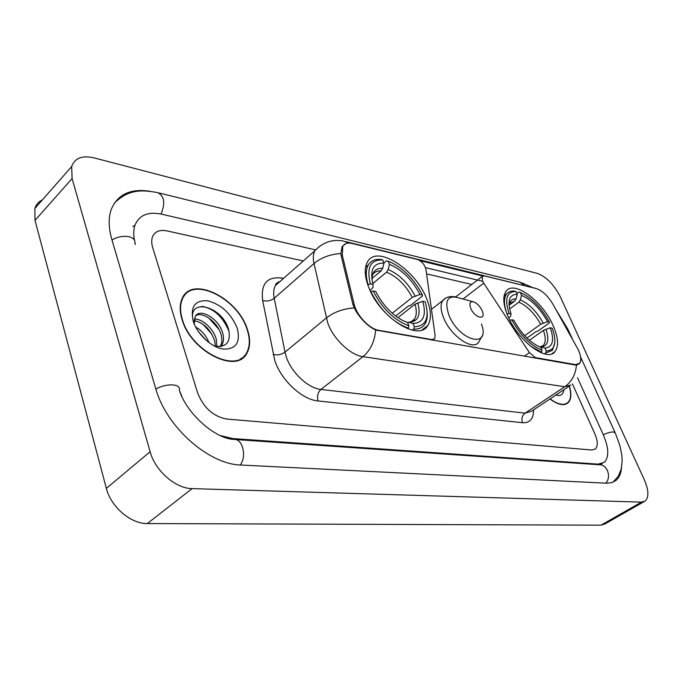 <?xml version="1.0" encoding="UTF-8"?>
<svg xmlns="http://www.w3.org/2000/svg" width="682" height="682" viewBox="0 0 682 682"><rect width="100%" height="100%" fill="white"/><g stroke="black" fill="none" stroke-linecap="round" stroke-linejoin="round"><path stroke-width="1.02" d="M534.833 357.999L535.387 357.615L529.403 352.645L483.717 283.158L482.515 280.967L482.191 276.449L484.391 275.878L536.265 288.58C542.326 290.609 547.902 295.843 552.974 304.274L578.37 349.951C581.124 356.26 581.473 360.744 579.41 363.412L574.619 364.904M426.762 299.006C415.619 269.22 376.447 243.994 367.368 262.093C364.205 267.983 364.58 276.193 368.502 286.73C379.328 317.121 418.688 342.134 427.725 325.587C431.604 319.338 431.28 310.472 426.762 299.006M553.119 325.621C542.667 301.077 513.793 279.577 506.027 291.35C502.54 296.482 503.154 304.726 507.877 316.09C518.115 341.026 547.262 362.577 554.96 351.639C558.933 346.286 558.319 337.616 553.119 325.621M378.868 330.344L432.013 339.602L434.647 338.732L435.125 335.842L425.96 269.441C424.639 264.599 421.826 261.291 417.537 259.51L351.903 243.44C347.539 242.442 344.487 243.431 342.756 246.415L342.304 255.238L354.103 304.053C356.567 315.382 369.482 329.056 378.868 330.344L378.288 330.804M535.387 357.615L575.165 364.546M247.481 329.73C238.308 298.196 191.736 274.82 182.12 298.571C179.588 304.266 179.562 311.231 182.043 319.483C190.866 351.673 237.285 374.546 247.012 352.995C250.354 346.771 250.507 339.022 247.481 329.73M185.027 294.854L183.927 295.511M243.866 356.345L243.406 357.197M580.527 356.601L580.868 360.13L580.024 362.841L576.443 364.972L574.824 364.947L375.663 330.037C368.067 326.311 361.417 319.892 355.697 310.779L352.961 304.683L341.196 255.869L340.855 253.525L342.117 246.654L345.842 243.602M420.001 260.677L482.703 275.997M425.491 267.642L482.2 281.206M549.931 398.979C558.038 404.92 564.125 406.157 568.183 402.695C571.235 399.413 571.661 393.889 569.461 386.131M197.592 392.806C203.534 407.7 213.21 416.438 226.603 419.038L591.797 450.018L595.412 448.969C598.08 446.071 597.867 440.973 594.772 433.667L572.394 383.838L594.772 433.667C597.867 440.973 598.08 446.071 595.412 448.969L591.797 450.018L226.603 419.038C213.21 416.438 203.534 407.7 197.592 392.806L152.742 247.788L197.592 392.806M303.277 260.967L166.988 230.908C159.784 229.502 154.976 231.411 152.58 236.645C151.387 239.74 151.438 243.457 152.742 247.788C151.438 243.457 151.387 239.74 152.58 236.645C154.976 231.411 159.784 229.502 166.988 230.908L303.277 260.967M241.172 358.911L241.94 357.905M550.084 398.876C558.047 404.648 564.014 405.833 567.995 402.431C570.987 399.209 571.422 393.804 569.308 386.208M555.813 395.066C560.63 396.361 563.298 394.588 563.818 389.746M240.064 359.508L240.899 358.57M182.392 319.534C191.131 351.392 237.072 374.034 246.696 352.688C249.996 346.541 250.149 338.869 247.165 329.679C238.086 298.46 191.992 275.34 182.478 298.827C179.963 304.47 179.937 311.367 182.392 319.534M195.649 327.028C201.616 330.318 206.083 335.535 209.042 342.688M198.087 331.137L205.282 339.551M194.327 319.15C202.213 318.426 213.858 328.903 216.347 339.679L216.808 346.507M194.114 320.634C203.739 322.612 210.61 329.432 214.728 341.102L215.324 346.243M193.859 323.038L195.171 316.806L194.251 324.027M195.171 316.806C198.982 307.096 219.604 318.545 222.886 333.924C223.969 338.212 223.636 341.955 221.889 345.143L220.908 346.499M195.811 315.732C202.469 311.001 218.419 322.433 221.241 335.365C222.323 339.653 221.982 343.387 220.235 346.584L221.88 345.143M237.2 328.119C231.181 313.66 221.386 304.547 207.831 300.796C194.975 299.927 190.108 306.738 193.228 321.231C197.277 334.385 211.718 347.615 223.483 349.116C236.134 349.32 240.703 342.321 237.2 328.119M214.233 345.979C225.87 347.752 230.746 342.637 228.871 330.642C223.312 306.099 187.567 297.054 193.049 320.242M184.251 295.826L183.211 296.559M201.915 306.32C214.037 308.571 223.091 316.968 229.067 331.503M208.709 317.906L218.896 329.329M202.997 324.257L211.949 334.257M198.172 331.264L204.967 339.031M507.041 314.087L509.028 313.473C504.407 298.869 506.743 291.546 516.027 291.512L517.271 294.317C509.735 294.351 507.399 300.071 510.281 311.478L511.082 313.916L510.63 316.158L508.798 318.11M509.053 305.289L514.586 301.188L516.078 298.895L517.271 294.317M516.888 293.456L518.695 292.101L520.596 292.638C531.747 297.65 541.363 307.471 549.436 322.1L547.544 321.699C540.204 308.554 531.542 299.765 521.542 295.323L520.357 299.875L518.866 302.16L509.624 308.972M524.697 335.697L540.707 324.257L547.544 321.699M549.436 322.1L549.189 323.046L537.783 331.154L536.069 331.58L526.981 338.042M530.212 345.876L541.482 352.219L542.028 350.164C530.46 345.561 520.383 335.425 511.781 319.773L509.906 320.352M540.877 352.637L541.482 352.219M516.027 291.512L514.424 291.095C510.98 290.762 508.371 291.743 506.59 294.019C503.657 298.187 503.793 304.845 506.999 313.976M511.781 319.773L513.836 320.208C520.716 332.79 529.002 341.537 538.678 346.439L540.724 347.24L542.028 350.164M511.082 313.916L509.028 313.473M521.542 295.323L520.298 292.527M546.282 350.949L544.986 348.033C552.795 347.172 554.56 340.42 550.28 327.778L552.173 328.17L553.963 333.796C556.359 344.811 553.793 350.531 546.282 350.949L545.736 352.986L552.352 350.403L554.798 342.696M545.736 352.986L544.466 353.864M539.777 346.899L544.986 348.033M550.28 327.778L543.426 330.344L529.42 340.284M367.794 284.82L370.394 283.882C366.362 267.532 370.471 259.552 382.721 259.927L383.975 263.073C373.207 262.911 369.567 270.029 373.054 284.445L373.063 287.412L370.079 290.464M371.912 278.537L381.127 270.899L382.687 268.273L383.975 263.073M383.932 262.979L386.566 260.788L389.933 261.888C403.42 268.231 414.255 279.262 422.414 294.982L419.984 294.462C412.158 279.705 401.988 269.671 389.456 264.36L388.177 269.535L386.617 272.152L372.79 283.55M392.269 313.234L412.26 297.369L419.984 294.462M412.951 320.958L412.891 320.378M422.414 294.982L422.346 296.09L410.453 305.476L408.467 305.945L395.688 316.03M370.846 291.666C380.462 310.259 392.943 322.416 408.288 328.127L408.876 325.8C394.256 320.276 382.346 308.673 373.148 290.967L370.701 291.785M407.546 328.707L408.288 328.127M382.721 259.927L381.076 259.492C375.168 258.845 370.906 260.669 368.297 264.966C365.68 269.705 365.612 276.244 368.101 284.573M373.148 290.967L375.808 291.521L376.916 293.737C383.497 305.613 391.92 314.436 402.192 320.208L407.563 322.501L408.876 325.8M373.054 284.445L370.394 283.882M389.456 264.36L388.211 261.232M414.366 326.806L413.062 323.515C423.437 322.825 426.659 315.408 422.746 301.274L425.176 301.785C429.745 317.761 426.139 326.107 414.366 326.806L413.786 329.125C418.714 329.321 422.371 327.727 424.75 324.334C426.676 321.461 427.503 317.693 427.222 313.029M413.786 329.125L412.414 330.182M407.393 322.441L409.166 322.313L413.062 323.515M422.746 301.274L415.006 304.189L397.921 317.633M470.716 308.264C474.442 317.667 485.916 320.881 482.506 311.683L482.123 310.668C480.171 306.568 477.545 303.695 474.22 302.049C470.128 300.898 468.96 302.97 470.716 308.264M179.698 391.212L181.915 396.472M220.141 435.517L232.792 438.569L598.088 464.144L604.337 462.319C609.239 457.059 608.856 447.793 603.186 434.528L577.509 377.709M315.365 249.859L161.694 214.199C148.352 211.429 139.503 214.958 135.138 224.796C133.527 229.178 133.305 234.327 134.473 240.226M134.976 242.383L135.224 244.523M150.117 451.748C155.146 470.759 175.666 488.61 192.111 488.619L641.472 502.131L645.223 501.014C649.076 497.161 648.735 489.991 644.209 479.489L560.323 296.841C554.014 284.607 546.41 276.815 537.51 273.456L93.954 157.857C82.215 155.164 74.79 158.054 71.67 166.527L72.096 178.522L150.117 451.748L106.358 488.363C110.902 506.948 130.91 523.972 147.329 523.554L601.013 525.166L604.891 523.964L643.987 501.722M42.344 199.945C38.627 201.693 36.137 204.532 34.867 208.479L35.012 220.388L106.358 488.363M150.023 191.275C130.347 188.283 117.381 194.455 111.123 209.766C108.319 218.104 108.549 227.967 111.814 239.365L155.701 388.493C166.11 426.932 208.948 464.621 241.181 465.047L606.579 483.214L611.763 482.643L615.965 480.426C619.188 477.698 621.038 473.453 621.524 467.682M134.874 225.554L132.768 226.475M244.165 356.66L244.736 355.441M431.442 340.037L432.013 339.602M342.304 255.238L341.264 256.142M354.103 304.053L353.029 304.939M524.364 356.175L529.403 352.645M463.01 299.023L483.717 283.158M533.537 409.873C533.622 418.808 529.948 423.087 522.506 422.712L318.085 400.956C316.84 396.276 317.795 392.431 320.924 389.422L525.063 413.173L531.44 411.263L568.873 386.396M318.085 400.956C302.288 399.771 281.129 380.232 274.829 360.684L262.647 300.481C260.66 283.618 267.199 276.176 282.263 278.137L283.516 278.392M354.154 307.932C343.131 308.733 333.839 312.092 326.277 318.025L285.016 352.142L286.389 357.138C291.495 372.722 308.307 388.331 320.924 389.422L362.96 356.669C350.437 355.177 333.31 338.937 327.786 323.098L313.984 263.55C312.85 258.325 313.115 254.079 314.803 250.805L319.278 246.543M375.663 330.037C374.674 341.537 370.437 350.412 362.96 356.669L564.773 386.728C571.789 381.707 575.676 374.452 576.443 364.972M279.015 281.819L279.518 281.913M348.911 243.048L343.549 241.078C332.501 238.947 322.918 242.187 314.803 250.805L275.4 285.545C273.601 288.87 273.201 293.115 274.207 298.281L285.016 352.142C281.393 354.683 277.438 355.441 273.141 354.427M345.919 241.658L535.268 288.333M340.855 253.525C330.182 254.224 321.231 257.566 313.984 263.55L274.207 298.281C270.703 300.864 266.85 301.597 262.647 300.481M570.953 385.015L564.773 386.728L525.063 413.173C522.088 415.619 521.244 418.799 522.506 422.712M426.574 273.891L471.799 284.462M280.737 280.839L275.4 285.545C275.494 283.934 277.003 282.604 279.935 281.547M282.689 279.117L282.263 278.137M278.665 282.672L278.409 282.067M514.586 301.188L509.454 303.26M540.707 324.257C534.526 313.328 527.246 305.962 518.866 302.16M516.078 298.895C512.131 298.784 509.786 300.822 509.028 304.999M543.222 323.038C536.751 311.555 529.13 303.84 520.357 299.875M541.551 346.669L541.227 346.899C547.978 346.055 549.556 340.122 545.941 329.125M540.425 346.797L543.426 345.356C545.83 342.245 545.83 337.24 543.426 330.344M381.127 270.899C377.223 270.686 374.35 271.999 372.508 274.82M412.26 297.369C405.654 285.076 397.103 276.67 386.617 272.152M382.687 268.273C375.799 268.017 372.202 271.709 371.886 279.364M415.023 295.971C408.109 283.064 399.158 274.258 388.177 269.535M409.166 322.313C418.168 321.589 421.041 315.075 417.776 302.782M410.411 322.279L414.443 319.167C416.702 315.587 416.89 310.6 415.006 304.189M472.626 301.615L458.935 297.923C447.58 294.701 444.221 300.387 448.85 314.99C459.122 341.247 490.904 349.252 481.458 324.061M445.227 298.477L442.746 300.592C440.299 304.377 440.563 310.071 443.539 317.659C450.529 335.894 472.856 351.213 478.679 342.185L482.097 335.953M240.277 464.988C246.893 456.309 242.681 438.807 234.233 439.43C215.29 439.157 186.382 413.275 179.349 390.249C180.082 387.359 178.104 385.594 173.424 384.955C167.584 384.554 161.728 385.901 155.846 388.996M111.984 239.962C117.483 236.825 123.075 235.733 128.762 236.671C133.34 237.805 135.377 240.021 134.857 243.329M114.337 203.176C128.335 189.306 141.634 189.562 157.866 192.682C164.362 196.092 165.428 203.219 161.071 214.063M158.701 192.887L519.923 282.195L524.552 285.443M612.871 482.251L618.156 476.505L621.183 469.242L622.163 461.075L621.831 455.209L620.015 445.977L615.386 433.24L613.698 432.004C611.046 431.859 607.568 432.763 603.272 434.724M605.735 483.171C611.66 477.05 607.321 464.485 599.461 464.783L589.708 464.11M572.249 338.732L568.43 330.378L566.674 328.784M147.329 523.554L192.111 488.619M35.012 220.388L72.096 178.522M601.013 525.166L641.472 502.131M232.025 439.174L232.792 438.569M597.287 464.638L598.088 464.144M455.67 296.909L482.191 276.449M342.756 246.415L341.835 247.225M577.995 364.367L577.39 364.768M551.849 353.788L554.96 351.639M422.141 329.875L427.725 325.587M432.644 340.241L433.607 339.517M579.495 363.523L577.918 364.58M534.032 287.821L535.754 288.452M566.094 404.068L568.183 402.695M564.935 404.435L565.924 403.787M181.702 299.551L182.478 298.827M504.117 295.869L506.59 294.019M365.578 267.25L368.297 264.966M410.871 321.947L414.443 319.167C413.906 320.915 411.911 321.93 408.458 322.202M431.467 309.33L442.746 300.592C445.559 297.182 449.856 295.954 455.627 296.9M588.881 464.05L235.12 439.489M601.277 464.169L600.092 464.826M580.646 357.129L615.028 432.456M520.775 282.408L531.755 287.173M555.975 309.645L567.995 329.415M34.867 208.479L71.67 166.527M600.211 464.817L602.274 463.564"/></g></svg>
